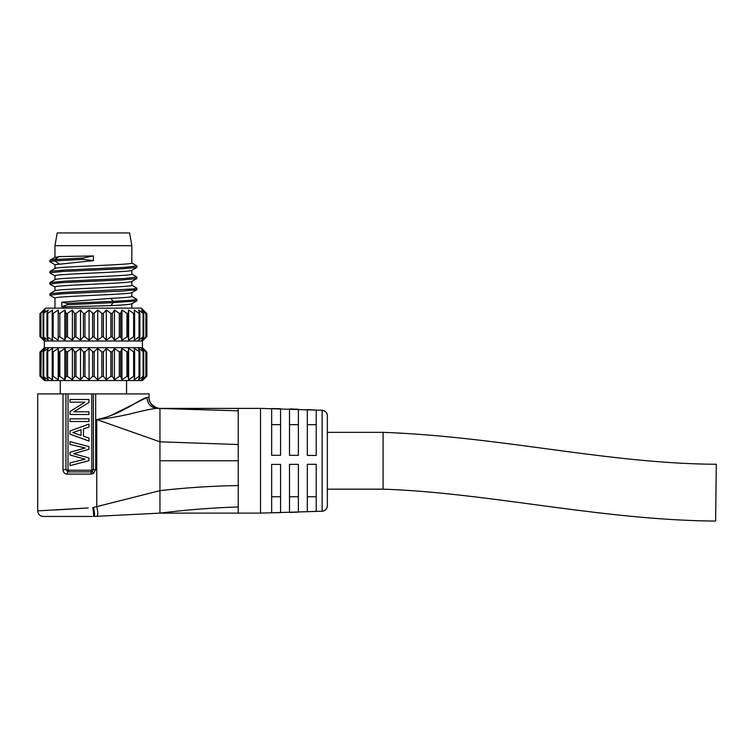 <?xml version="1.0" encoding="UTF-8"?>
<svg xmlns="http://www.w3.org/2000/svg" width="754" height="754" viewBox="0 0 754 754"><rect width="100%" height="100%" fill="white"/><g stroke="black" fill="none" stroke-linecap="round" stroke-linejoin="round"><path stroke-width="1.13" d="M54.967 268.575C52.591 266.718 134.221 264.861 131.837 263.005L131.837 245.691L129.613 232.929L57.2 232.929L54.967 245.691L54.967 257.368M55.089 264.814L49.858 261.723L54.599 260.893L82.827 259.395L93.402 260.611L93.402 255.936L59.161 256.605L54.967 257.434M93.402 260.611L54.967 264.682L54.967 268.509M55.089 268.433L49.962 271.402L64.269 270.045L124.721 267.321L136.955 265.964L131.714 262.863M131.837 270.318L131.837 274.145C134.221 276.002 52.591 277.858 54.967 279.715M55.089 279.574L49.962 282.543L64.288 281.185L124.74 278.462L136.955 277.095L131.724 274.004M59.161 256.605L54.599 259.555L54.599 260.893L59.151 263.843M131.837 292.599L131.837 296.426C131.262 297.076 124.269 297.726 110.857 298.377L113.175 301.336L130.527 300.356L136.955 299.385L131.724 296.294M55.089 298.245L49.962 295.276L49.962 293.683L64.279 292.326L133.778 288.923L136.955 288.245L131.714 285.144M55.089 287.104L49.962 284.135L49.962 282.543M55.089 275.955L49.962 272.995L49.962 271.402M49.858 261.723L49.962 260.262L54.599 259.555L82.827 258.057L82.827 259.395M131.837 281.459L131.837 285.285C134.221 287.142 52.591 288.999 54.967 290.856M131.837 270.252C134.221 272.1 52.591 273.956 54.967 275.823L54.967 279.649M110.857 305.624L61.809 306.878L61.809 302.213L67.172 303.372L113.175 301.336L113.175 302.665L110.857 305.624C124.269 304.974 131.262 304.324 131.837 303.673M67.172 303.372L67.172 304.71L113.175 302.665L136.851 300.846L136.955 299.385M49.858 295.153L62.064 293.787L122.516 291.063L136.842 289.706L136.955 288.245M49.858 284.004L62.082 282.646L122.544 279.923L136.851 278.565L136.955 277.095M49.858 272.863L62.064 271.506L122.516 268.782L136.842 267.425L136.955 265.964M131.714 270.394L136.842 267.425M54.967 290.79L54.967 286.963C52.591 285.106 134.221 283.25 131.837 281.393M131.724 281.525L136.851 278.565M54.967 308.132L54.967 298.103C52.591 296.247 134.221 294.39 131.837 292.533M131.837 303.739L131.837 308.132M61.809 302.213L110.857 298.377M61.809 306.878L67.172 304.71M93.402 255.936L82.827 258.057M44.382 340.997L142.421 340.997L146.879 336.538L146.879 313.702L141.309 308.132L45.494 308.132L39.924 313.702L39.924 336.538L44.382 340.997L44.382 347.679L142.421 347.679L146.879 352.137L146.879 376.086L142.421 380.544L44.382 380.544L39.924 376.086L39.924 352.137L44.382 347.679M81.112 310.676L82.723 312.561M72.799 310.676L73.986 312.561M72.365 310.007L67.511 313.381L72.365 310.007L72.365 340.224L74.486 336.859L75.965 336.859L80.518 340.224L80.518 310.007L75.965 313.381L75.965 336.859M42.658 311.072L40.254 313.381L40.254 336.859L43.807 340.224L40.923 336.859L45.315 340.224L43.195 336.859L48.284 340.224L46.984 336.859L52.62 340.224L52.186 336.859L53.195 336.859L58.199 340.224L58.199 310.007L58.633 313.381L59.839 313.381L59.839 336.859L58.633 336.859L59.839 336.859L64.844 340.224L64.844 310.007L59.839 313.381L64.844 310.007L65.852 312.599M65.268 311.072L64.863 310.045M52.62 310.007L47.766 313.381L52.62 310.007L52.186 313.381L53.195 313.381L58.199 310.007L53.195 313.381L52.186 313.381L52.186 336.859M40.254 313.381L43.807 310.007L40.923 313.381L45.315 310.007L43.195 313.381L48.284 310.007L45.315 312.175M45.315 310.007L43.807 311.214M40.923 313.381L40.923 336.859M43.195 313.381L43.732 313.381L43.732 336.859L43.195 336.859M48.284 310.007L46.984 313.381L47.766 313.381L47.766 336.859L46.984 336.859M46.984 313.381L47.766 313.381M64.844 340.224L66.145 336.859L66.145 313.381L67.511 313.381L67.511 336.859L72.365 340.224M74.486 336.859L74.486 313.381L75.965 313.381M80.518 340.224L83.402 336.859L83.402 313.381L84.948 313.381L89.066 310.007L93.402 313.702L97.747 310.007L101.856 313.381L103.411 313.381L106.295 310.007L110.847 313.381L112.327 313.381L114.448 310.007L119.302 313.381L120.659 313.381L121.96 310.007L126.964 313.381L128.171 313.381L128.614 310.007L133.618 313.381L134.627 313.381L134.193 310.007L139.038 313.381L139.829 313.381L138.529 310.007L143.081 313.381L143.618 313.381L141.498 310.007L145.607 313.381L143.006 310.007L145.786 312.627M83.402 336.859L84.948 336.859L89.066 340.224L93.402 336.538L97.747 340.224L101.856 336.859L103.411 336.859L106.295 340.224L110.847 336.859L112.327 336.859L114.448 340.224L119.302 336.859L120.659 336.859L121.96 340.224L126.964 336.859L128.171 336.859L128.614 340.224L133.618 336.859L134.627 336.859L134.627 313.381L133.618 313.381L133.618 336.859L134.627 336.859L134.193 340.224L139.038 336.859L139.829 336.859L138.529 340.224L143.081 336.859L143.618 336.859L141.498 340.224L145.88 336.859L143.006 340.224L146.559 336.859L146.559 313.381M139.829 336.859L139.038 336.859L139.038 313.381L139.829 313.381M143.618 336.859L143.081 336.859L143.081 313.381L143.618 313.381M145.88 336.859L145.88 313.381M142.346 310.676L141.498 310.007M129.641 310.676L128.614 310.007L128.171 313.381L128.171 336.859L126.964 336.859L126.964 313.381M122.987 310.676L121.96 310.007L121.96 340.224M121.752 310.525L121.253 311.798M58.199 340.224L58.199 310.007M66.145 336.859L67.511 336.859M89.066 340.224L89.066 310.007M97.747 340.224L97.747 310.007M106.295 340.224L106.295 310.007M114.448 340.224L114.448 310.007M128.614 340.224L128.614 310.007M40.923 351.816L43.807 348.442L40.254 351.816L40.254 376.406L43.807 379.78L40.923 376.406L45.315 379.78L43.195 376.406L48.284 379.78L46.984 376.406L52.62 379.78L52.186 376.406L53.195 376.406L58.199 379.78L58.633 376.406L59.839 376.406L64.844 379.78L66.145 376.406L67.511 376.406L72.365 379.78L74.486 376.406L75.965 376.406L80.518 379.78L83.402 376.406L84.948 376.406L89.066 379.78L92.619 376.406L94.193 376.406L94.193 351.816L93.402 352.137L97.747 348.442L101.856 351.816L103.411 351.816L106.295 348.442L110.847 351.816L112.327 351.816L114.448 348.442L119.302 351.816L120.659 351.816L121.96 348.442L127.228 351.977M133.618 351.816L133.618 376.406L128.614 379.78L128.171 376.406L126.964 376.406L128.171 376.406L128.171 351.816L126.964 351.816L128.171 351.816L128.614 348.442L133.618 351.816L134.627 351.816L134.627 376.406L133.618 376.406L134.627 376.406L134.193 379.78L139.038 376.406L139.829 376.406L138.529 379.78L143.081 376.406L143.618 376.406L141.498 379.78L145.88 376.406L143.006 379.78L146.559 376.406L146.559 351.816L143.006 348.442L145.88 351.816L141.498 348.442L143.618 351.816L138.529 348.442L139.829 351.816L134.193 348.442L134.627 351.816M139.829 351.816L139.038 351.816L139.038 376.406L139.829 376.406M143.618 351.816L143.081 351.816L143.081 376.406L143.618 376.406M145.88 351.816L145.88 376.406M94.193 376.406L97.747 379.78L97.747 348.442M40.923 376.406L41.197 351.816L45.315 348.442L43.195 351.816L48.284 348.442L46.984 351.816L52.62 348.442L52.186 351.816L53.195 351.816L58.199 348.442L58.633 351.816L59.839 351.816L64.844 348.442L66.145 351.816L67.511 351.816L72.365 348.442L74.486 351.816L75.965 351.816L80.518 348.442L83.402 351.816L84.948 351.816L89.066 348.442L93.402 352.137M97.747 379.78L101.856 376.406L103.411 376.406L106.295 379.78L110.847 376.406L112.327 376.406L114.448 379.78L119.302 376.406L120.659 376.406L121.96 379.78L126.964 376.406L126.964 351.816M52.186 376.406L52.186 351.816M46.984 376.406L47.766 376.406L47.766 351.816L46.984 351.816M43.195 376.406L43.732 376.406L43.732 351.816L43.195 351.816M59.839 376.406L58.633 376.406L58.633 351.816L59.839 351.816L59.839 376.406M67.511 376.406L67.511 351.816L66.145 351.816L66.145 376.406M83.402 376.406L83.581 351.977M58.199 379.78L58.199 348.442M64.844 379.78L64.844 348.442M72.365 379.78L72.365 348.442M80.518 379.78L80.518 348.442M89.066 379.78L89.066 348.442M128.614 379.78L128.614 348.442M121.96 379.78L121.96 348.442M114.448 379.78L114.448 348.442M106.295 379.78L106.295 348.442M238.236 408.395L238.236 513.125L260.516 513.125L260.516 408.395L160.253 408.395C158.679 409.573 147.586 404.135 149.113 397.254L149.113 393.908L37.7 393.908L37.7 510.892L88.18 507.942M95.683 469.667L93.383 469.676L92.29 471.58L91.187 471.881L91.111 474.087L93.402 473.493L95.683 469.667L95.683 393.908M159.16 513.163L96.653 516.301C98.105 515.576 98.143 512.352 96.748 506.631L93.402 507.451C94.759 512.786 94.91 515.783 93.854 516.443L136.794 514.285M110.47 415.708L146.86 397.556L148.887 397.283L146.86 397.556C139.829 398.687 121.158 415.002 96.748 419.535C107.115 418.583 118.764 416.585 131.705 413.55C144.777 410.233 153.298 408.517 157.256 408.395L158.623 408.395M87.945 507.96L59.839 509.732M59.585 509.751L55.636 509.968M62.987 393.908L62.987 469.676C63.148 472.296 64.476 473.766 66.993 474.087L66.229 474.012M65.457 473.766L64.571 473.21M91.243 470.232L91.187 471.881L67.898 471.881L65.928 469.676L68.576 470.232L91.243 470.232L91.79 469.676L91.79 393.908M70.009 454.982L85.051 459.205L70.009 462.871L85.051 459.205L70.009 454.982L70.009 452.287L85.211 448.008L70.009 444.436L70.009 441.608L88.953 446.622L88.953 449.309L73.581 453.682L88.953 457.961L88.953 460.647L70.009 465.661L70.009 462.871M88.953 441.062L70.009 434.144L70.009 430.996L88.953 424.078L88.953 427.075L83.468 428.941L83.468 436.208L88.953 438.074L88.953 441.062L70.009 434.144M84.919 402.174L70.009 411.514L84.919 402.174L70.009 402.174L70.009 399.488L88.953 399.488L88.953 402.457L73.864 411.797L88.953 411.797L88.953 414.493L70.009 414.493L70.009 411.514M70.009 452.287L85.211 448.008L70.009 444.436M88.953 438.074L83.468 436.208M88.953 427.075L83.468 428.941M88.953 424.078L70.009 430.996M81.055 429.742L72.836 432.57L81.055 435.407L81.055 429.742M88.953 418.809L88.953 421.495L70.009 421.495L70.009 418.809L88.953 418.809M93.326 516.452L93.402 516.462C93.882 515.962 93.675 513.003 92.799 507.593M96.653 516.301L94.787 516.396M43.27 516.462C39.877 516.094 38.02 514.237 37.7 510.892C38.002 514.2 39.858 516.056 43.27 516.462L92.007 516.462M260.516 408.395L322.137 410.289C325.342 410.77 327.085 412.627 327.368 415.85A5.57 5.57 180 0 0 322.137 410.289L322.137 511.231C325.342 510.75 327.085 508.893 327.368 505.67L327.368 415.85L327.368 505.67A5.57 5.57 0 0 1 322.137 511.231L260.516 513.125M316.228 464.304L316.228 511.297A1003.8 998.305 180 0 1 307.312 511.749L307.312 464.332A1003.8 70.018 0 0 0 316.228 464.304M298.396 464.36L298.396 512.126A1003.8 998.305 180 0 1 289.489 512.418L289.489 464.379A1003.8 70.018 0 0 0 298.396 464.36M280.573 464.398L280.573 512.635A1003.8 998.305 180 0 1 271.657 512.777L271.657 464.407A1003.8 70.018 0 0 0 280.573 464.398M316.228 410.063L316.228 455.444A1003.8 104.929 180 0 0 307.312 455.397L307.312 409.611A1003.8 1001.359 0 0 1 316.228 410.063M298.396 409.233L298.396 455.359A1003.8 104.929 180 0 0 289.489 455.331L289.489 408.941A1003.8 1001.359 0 0 1 298.396 409.233M280.573 408.725L280.573 455.303A1003.8 104.929 180 0 0 271.657 455.293L271.657 408.583A1003.8 1001.359 0 0 1 280.573 408.725M238.236 513.125L159.952 513.125L159.952 426.66M159.952 424.738L159.952 408.395L157.256 408.395L159.952 408.395L159.952 441.816L96.748 419.535L96.748 506.631L159.952 490.656C185.927 487.687 212.025 485.981 238.236 485.557M159.952 408.395L238.236 410.807L157.256 408.395C151.036 407.707 147.567 404.097 146.86 397.556C147.567 404.097 151.036 407.707 157.256 408.395M316.228 511.297L316.228 496.773L307.312 496.773M298.396 512.126L298.396 496.773L289.489 496.773M280.573 512.635L280.573 496.773L271.657 496.773M307.312 409.611L307.312 424.643L316.228 424.643M289.489 408.941L289.489 424.643L298.396 424.643M271.657 424.643L280.573 424.643M383.07 432.353L383.07 489.167C487.961 492.654 600.533 520.119 715.621 521.071L716.3 464.257C607.658 463.672 501.335 436.67 383.07 432.353L327.368 432.353M131.837 245.691L54.967 245.691M46.984 336.576L46.984 313.664M52.186 336.736L52.186 313.504M53.195 313.381L53.195 336.859M84.948 313.381L84.948 336.859M92.619 336.859L92.619 313.381M94.193 313.381L94.193 336.859M101.856 336.859L101.856 313.381M103.411 313.381L103.411 336.859M110.847 336.859L110.847 313.381M112.327 313.381L112.327 336.859M119.302 336.859L119.302 313.381M120.659 313.381L120.659 336.859M134.627 313.504L134.627 336.736M139.829 313.664L139.829 336.576M92.619 376.406L92.619 351.816M46.984 376.123L46.984 352.099M52.186 376.284L52.186 351.939M53.195 351.816L53.195 376.406M74.486 376.406L74.486 351.816M75.965 351.816L75.965 376.406M84.948 351.816L84.948 376.406M139.829 352.099L139.829 376.123M134.627 351.939L134.627 376.284M120.659 351.816L120.659 376.406M119.302 376.406L119.302 351.816M112.327 351.816L112.327 376.406M110.847 376.406L110.847 351.816M103.411 351.816L103.411 376.406M101.856 376.406L101.856 351.816M91.111 474.087L66.993 474.087L67.898 471.881A1.668 0.792 90 0 0 68.576 470.232M65.928 393.908L65.928 469.676L62.987 469.676M68.03 393.908L68.03 469.676M91.79 469.676L93.383 469.676L93.383 393.908M92.29 471.58L93.402 473.493M238.236 506.952C212.025 507.819 185.927 509.874 159.952 513.125M148.887 397.462L148.887 397.283C149.528 403.965 153.166 407.669 159.801 408.395L159.725 408.395M149.283 400.214L149.65 401.345M155.748 407.565L156.823 407.942M238.236 444.521L159.952 441.816M238.236 460.76L159.952 460.76M55.089 257.293L49.962 260.262M49.962 293.683L55.089 290.714M131.724 303.815L136.851 300.846M136.842 289.706L131.714 292.675M40.725 313.683L40.725 336.557M43.082 313.636L43.082 336.604M46.946 313.551L46.946 336.68M139.867 313.551L139.867 336.68M143.722 313.636L143.722 336.604M146.088 313.683L146.088 336.557M142.421 340.997L142.421 347.679M40.725 352.118L40.725 376.105M43.082 352.071L43.082 376.152M46.946 351.986L46.946 376.237M146.088 352.118L146.088 376.105M143.722 352.071L143.722 376.152M139.867 351.986L139.867 376.237M126.549 380.544L126.549 393.908M60.263 380.544L60.263 393.908M383.07 489.167L327.368 489.167"/></g></svg>

